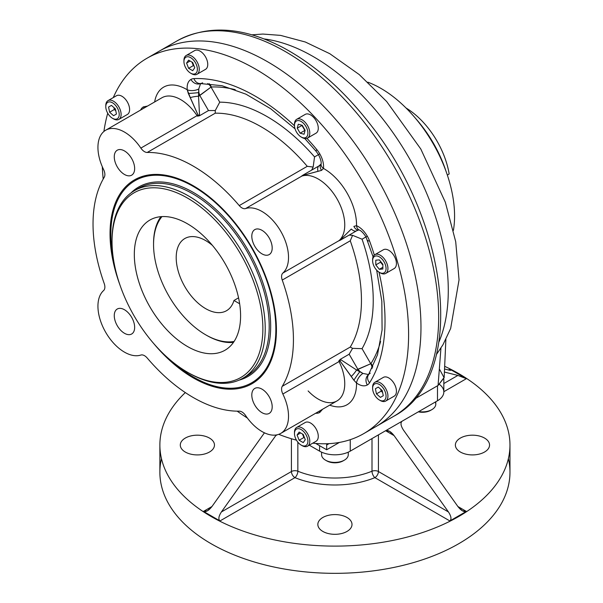 <?xml version="1.0" encoding="UTF-8"?>
<svg xmlns="http://www.w3.org/2000/svg" width="603" height="603" viewBox="0 0 603 603"><rect width="100%" height="100%" fill="white"/><g stroke="black" fill="none" stroke-linecap="round" stroke-linejoin="round"><path stroke-width="0.9" d="M319.598 451.142L309.279 445.18L319.598 451.142L319.598 445.692L319.598 451.142A21.67 12.512 180 0 0 350.253 451.142L350.253 439.677L350.253 451.142A21.67 12.512 180 0 1 319.598 451.142M443.831 379.136L443.831 391.927A21.67 12.512 180 0 1 437.484 400.776L437.484 385.799L414.389 399.133L438.072 385.46L414.389 399.133M347.004 531.431A17.088 9.867 180 0 1 328.386 533.572A17.088 9.867 180 0 1 317.834 524.459A17.088 9.867 180 0 1 334.921 514.593A17.088 9.867 180 0 1 352.009 524.459A17.088 9.867 180 0 1 347.004 531.431A17.088 9.867 180 0 1 318.422 527.007A17.088 9.867 180 0 1 339.346 514.924A17.088 9.867 180 0 1 347.004 531.431M508.374 458.664A175.051 101.063 180 0 1 458.702 543.733A175.051 101.063 180 0 1 257.172 562.818A175.051 101.063 180 0 1 161.468 458.664M484.548 452.024A17.088 9.867 180 0 1 455.958 447.599A17.088 9.867 180 0 1 476.883 435.517A17.088 9.867 180 0 1 484.548 452.024A17.088 9.867 180 0 1 465.923 454.165A17.088 9.867 180 0 1 455.371 445.052A17.088 9.867 180 0 1 472.466 435.185A17.088 9.867 180 0 1 489.553 445.052A17.088 9.867 180 0 1 484.548 452.024M209.467 452.024A17.088 9.867 180 0 1 180.877 447.599A17.088 9.867 180 0 1 201.809 435.517A17.088 9.867 180 0 1 209.467 452.024A17.088 9.867 180 0 1 190.85 454.165A17.088 9.867 180 0 1 180.297 445.052A17.088 9.867 180 0 1 197.385 435.185A17.088 9.867 180 0 1 214.472 445.052A17.088 9.867 180 0 1 209.467 452.024M458.702 516.515A175.051 101.063 180 0 1 226.818 524.535A175.051 101.063 180 0 1 185.317 392.576A175.051 101.063 180 0 0 159.878 445.052A175.051 101.063 180 0 0 267.936 538.419A175.051 101.063 180 0 0 458.702 516.515A175.051 101.063 180 0 0 444.841 366.398A175.051 101.063 180 0 1 509.972 445.052A175.051 101.063 180 0 1 458.702 516.515M203.482 511.404L211.962 506.512L207.432 510.816L203.482 511.404L219.989 520.939L294.957 477.651A5.005 2.359 112.2 0 0 297.844 471.214A5.005 2.887 180 0 0 291.422 471.531A5.005 2.887 -120 0 0 294.957 477.651A5.005 2.359 112.2 0 0 297.844 471.214A64.182 37.054 180 0 0 372.006 471.214A5.005 2.887 180 0 1 378.428 471.531A5.005 2.887 -60 0 1 374.893 477.651A69.187 39.941 180 0 1 294.957 477.651A69.187 39.941 180 0 0 374.893 477.651A5.005 2.359 67.8 0 1 372.006 471.214A5.005 2.887 180 0 1 378.428 471.531A5.005 2.887 -60 0 1 374.893 477.651A5.005 2.359 67.8 0 1 372.006 471.214A64.182 37.054 180 0 1 297.844 471.214A5.005 2.887 180 0 0 291.422 471.531L291.422 438.75L291.422 471.531A5.005 2.887 -120 0 0 294.957 477.651L219.989 520.939C218.143 519.281 218.61 516.289 221.391 511.962L291.422 471.531L221.391 511.962C218.61 516.289 218.143 519.281 219.989 520.939L203.482 511.404L211.962 506.512L264.438 432.826L211.962 506.512C208.751 510.598 205.924 512.226 203.482 511.404M449.861 369.164L448.459 369.971L450.916 370.25L449.861 369.164L448.459 369.971C451.24 370.596 451.707 370.325 449.861 369.164L466.368 378.692L443.831 391.701L466.368 378.692L457.888 375.42L443.831 383.531L457.888 375.42L444.494 372.074L457.888 375.42L466.368 378.692L449.861 369.164M466.368 511.404L457.888 506.512L462.418 510.816L466.368 511.404L457.888 506.512C461.099 510.598 463.926 512.226 466.368 511.404L449.861 520.939L374.893 477.651L449.861 520.939C451.707 519.281 451.24 516.289 448.459 511.962L378.428 471.531L378.428 434.869L378.428 471.531L448.459 511.962L394.091 435.615L389.561 431.311L385.611 430.723L350.253 451.142L385.611 430.723L394.091 435.615C390.88 431.537 388.053 429.901 385.611 430.723L402.118 421.195C400.271 422.854 400.739 425.846 403.52 430.173L457.888 506.512L403.52 430.173C400.739 425.846 400.271 422.854 402.118 421.195L437.484 400.776L385.611 430.723L394.091 435.615L448.459 511.962C451.24 516.289 451.707 519.281 449.861 520.939L466.368 511.404M439.587 384.488A21.67 12.512 180 0 1 437.484 400.776L437.484 385.799M372.006 438.577L372.006 471.214L372.006 438.577M276.234 434.974L221.391 511.962L275.759 435.615L277.176 434.793L275.759 435.615L276.234 434.974M297.844 442.15L297.844 471.214L297.844 442.15M444.682 369.028L448.459 369.971L444.682 369.028M509.972 445.052L509.972 472.277A175.051 101.063 180 0 1 458.702 543.733A175.051 101.063 180 0 1 267.936 565.644A175.051 101.063 180 0 1 159.878 472.277L159.878 445.052M439.632 369.458L444.132 377.727L438.072 385.46L440.944 348.067L438.072 385.46L444.162 377.395L445.881 339.399M339.399 442.436L326.675 449.778L326.675 444.999L329.034 443.642L326.675 444.999A16.673 9.625 -120 0 1 326.728 443.74A16.673 9.625 -120 0 0 326.675 444.999L326.675 449.778L315.693 443.439L326.675 449.778L339.399 442.436M453.411 230.384A104.198 60.157 -120 0 0 367.86 82.196A104.198 60.157 -120 0 1 453.411 230.384M264.084 38.931A190.887 110.206 60 0 1 408.751 157.375A190.887 110.206 60 0 1 438.992 341.878A190.887 110.206 60 0 0 408.751 157.375A190.887 110.206 60 0 0 264.084 38.931M146.989 58.25L177.063 40.883C207.636 24.527 242.896 26.728 282.852 47.486C313.59 63.926 341.984 88.641 368.056 121.633C450.471 222.809 467.853 377.297 393.782 416.266A216.726 125.13 60 0 0 393.789 166.013A216.726 125.13 60 0 0 177.063 40.883A216.726 125.13 60 0 1 393.789 166.013A216.726 125.13 60 0 1 393.782 416.266L376.091 426.479A216.726 125.13 -120 0 0 376.091 176.227A216.726 125.13 -120 0 0 159.365 51.104A216.726 125.13 60 0 1 376.091 176.227A216.726 125.13 60 0 1 376.091 426.479L363.715 433.632A216.726 125.13 -120 0 0 363.715 183.372A216.726 125.13 -120 0 0 146.989 58.25A216.726 125.13 -120 0 0 113.274 97.588A216.726 125.13 -120 0 1 363.715 183.372A216.726 125.13 -120 0 1 312.791 443.16A216.726 125.13 -120 0 0 363.715 433.632M153.358 54.979A216.726 125.13 60 0 1 376.091 176.227A216.726 125.13 60 0 1 369.729 429.751M102.314 166.76A216.726 125.13 -120 0 0 103.188 179.061A216.726 125.13 -120 0 1 102.314 166.76M237.183 411.156A216.726 125.13 -120 0 0 247.403 418.067A216.726 125.13 -120 0 1 237.183 411.156M278.759 434.333A216.726 125.13 -120 0 0 296.465 440.145A216.726 125.13 -120 0 1 278.759 434.333M107.726 113.228A216.726 125.13 -120 0 0 103.904 131.469A216.726 125.13 -120 0 1 107.726 113.228M124.459 309.738A14.419 8.321 60 0 1 133.874 322.439A14.419 8.321 60 0 1 131.665 333.994A14.419 8.321 60 0 1 117.253 325.673A14.419 8.321 60 0 1 117.253 309.022A14.419 8.321 60 0 1 124.459 309.738A14.419 8.321 60 0 1 133.286 332.494A14.419 8.321 60 0 1 115.633 322.296A14.419 8.321 60 0 1 124.459 309.738M261.996 389.146A14.419 8.321 60 0 1 271.418 401.847A14.419 8.321 60 0 1 269.202 413.402A14.419 8.321 60 0 1 254.79 405.08A14.419 8.321 60 0 1 254.79 388.43A14.419 8.321 60 0 1 261.996 389.146A14.419 8.321 60 0 1 270.822 411.902A14.419 8.321 60 0 1 253.17 401.704A14.419 8.321 60 0 1 261.996 389.146M261.996 230.331A14.419 8.321 60 0 1 271.418 243.032A14.419 8.321 60 0 1 269.202 254.587A14.419 8.321 60 0 1 254.79 246.265A14.419 8.321 60 0 1 254.79 229.615A14.419 8.321 60 0 1 261.996 230.331A14.419 8.321 60 0 1 270.822 253.079A14.419 8.321 60 0 1 253.17 242.888A14.419 8.321 60 0 1 261.996 230.331M124.459 150.923A14.419 8.321 60 0 1 133.874 163.624A14.419 8.321 60 0 1 131.665 175.179A14.419 8.321 60 0 1 117.253 166.858A14.419 8.321 60 0 1 117.253 150.207A14.419 8.321 60 0 1 124.459 150.923A14.419 8.321 60 0 1 133.286 173.679A14.419 8.321 60 0 1 115.633 163.481A14.419 8.321 60 0 1 124.459 150.923M141.532 109.52A8.336 6.52 -147.5 0 1 141.147 109.083A183.387 105.879 -120 0 0 140.499 110.123A183.387 105.879 -120 0 1 141.147 109.083A18.339 10.59 -120 0 1 143.401 106.889L147.524 106.068L143.401 106.889A18.339 10.59 -120 0 0 141.147 109.083A8.336 6.52 -147.5 0 0 141.532 109.52M144.147 108.012A8.336 6.806 -120 0 1 143.401 106.889A8.336 6.806 -120 0 0 144.147 108.012M319.198 411.208A8.336 6.806 60 0 0 319.794 412.422L322.575 409.256L319.794 412.422A18.339 10.59 -120 0 1 316.763 413.274A18.339 10.59 -120 0 0 319.794 412.422A8.336 6.806 60 0 1 319.198 411.208M316.583 412.716A8.336 6.52 87.5 0 0 316.763 413.274A183.387 105.879 -120 0 1 315.542 413.311A183.387 105.879 -120 0 0 316.763 413.274A8.336 6.52 87.5 0 1 316.583 412.716M373.084 256.863L365.983 236.926L367.31 236.165L365.983 236.926C363.511 233.09 361.227 230.761 359.132 229.939A8.336 5.382 113.3 0 1 356.531 225.68C360.684 227.572 364.272 231.07 367.31 236.165A18.339 10.59 -120 0 1 369.556 240.959A8.336 1.96 159.8 0 1 367.626 240.431A8.336 1.96 159.8 0 0 369.556 240.959A183.387 105.879 -120 0 1 374.32 255.054A183.387 105.879 -120 0 0 369.556 240.959A18.339 10.59 -120 0 0 367.31 236.165C364.272 231.07 360.684 227.572 356.531 225.68A8.336 5.382 113.3 0 0 359.132 229.939L358.657 229.999A8.336 4.62 79.9 0 1 353.886 226.381L356.531 225.68L353.886 226.381A8.336 4.62 79.9 0 0 358.657 229.999L356.577 230.806A8.336 4.274 60 0 1 351.285 229.042L340.054 240.16L351.285 229.042A8.336 4.274 60 0 0 356.577 230.806L340.19 240.273L356.592 230.798L349.16 235.095L352.574 235.321L362.056 239.195A150.041 86.628 -120 0 1 362.056 348.67L370.762 363.745A1.666 0.965 -120 0 0 370.966 363.541A1.666 0.965 -120 0 1 370.762 363.745A8.336 6.806 60 0 1 372.081 368.441A8.336 6.806 60 0 0 370.762 363.745L362.056 348.67L352.574 348.346L350.26 347.057L352.574 348.346L349.16 354.21L357.85 369.27L370.762 363.745L356.577 370.001L340.574 359.569A3.264 2.668 -120 0 0 340.19 359.388L349.16 354.21L357.85 369.27L359.931 371.523A8.336 0.392 -55.1 0 0 353.886 380.214L351.285 376.438A8.336 1.952 -49.9 0 0 356.577 370.001L362.953 373.43L368.644 374.553L362.953 373.43A8.336 4.168 -54.1 0 0 356.531 383.026L353.886 380.214A8.336 0.392 -55.1 0 1 359.931 371.523L362.953 373.43A8.336 4.168 -54.1 0 0 356.531 383.026L353.886 380.214L340.054 360.993A8.336 2.872 -61.3 0 0 340.574 359.569L356.577 370.001A8.336 1.952 -49.9 0 1 351.285 376.438L340.054 360.993A8.336 0.807 -26.1 0 0 339.074 361.551A8.336 4.809 60 0 1 338.803 360.963L340.19 359.388L349.16 354.21L352.574 348.346L362.056 348.67A150.041 86.628 -120 0 0 362.056 239.195L365.983 236.926L362.056 239.195L352.574 235.321L349.16 235.095L338.803 240.883A8.336 4.809 -120 0 1 339.074 240.612A37.507 21.655 -120 0 0 336.987 198.809A37.507 21.655 -120 0 0 301.824 176.099A8.336 4.809 60 0 1 301.455 176.197L303.068 175.081A8.336 2.585 60 0 0 302.706 175.473A8.336 6.761 -108.3 0 1 301.824 176.099L245.594 208.563L301.824 176.099A37.507 21.655 -120 0 1 336.987 198.809A37.507 21.655 -120 0 1 339.074 240.612A8.336 6.761 48.3 0 1 340.054 240.16A8.336 2.585 60 0 0 340.574 240.047L357.85 230.075M376.649 270.152L381.835 301.289L382.083 329.947L377.478 354.843L368.425 374.908A8.336 6.52 -147.5 0 0 369.556 382.792A18.339 10.59 -120 0 1 367.31 384.985A8.336 6.806 -120 0 1 368.584 374.651A8.336 6.806 -120 0 0 367.31 384.985C364.295 386.583 360.707 385.928 356.531 383.026A45.843 26.472 -120 0 1 329.698 405.141A45.843 26.472 -120 0 0 356.531 383.026C360.707 385.928 364.295 386.583 367.31 384.985A18.339 10.59 -120 0 0 369.556 382.792A8.336 6.52 -147.5 0 1 368.425 374.908A8.336 6.52 -147.5 0 1 370.265 373.167M369.556 382.792A183.387 105.879 -120 0 0 378.986 272.141A183.387 105.879 -120 0 1 369.556 382.792M198.523 96.239A8.336 1.952 169.9 0 0 190.299 97.603L187.224 89.772C186.787 84.722 188.015 81.284 190.91 79.46A8.336 6.806 -120 0 0 200.498 83.516A8.336 6.806 -120 0 1 190.91 79.46A18.339 10.59 -120 0 1 193.94 78.609A18.339 10.59 -120 0 0 190.91 79.46C188.015 81.284 186.787 84.722 187.224 89.772A45.843 26.472 -120 0 0 154.647 101.952A45.843 26.472 -120 0 1 187.224 89.772A8.336 4.168 174.1 0 0 198.741 89.003L198.877 92.576A8.336 0.392 175.1 0 1 188.332 93.473L187.224 89.772A8.336 4.168 174.1 0 0 198.741 89.003L198.523 96.239L199.555 115.316A8.336 2.872 -178.7 0 0 198.063 115.052L188.332 93.473A8.336 0.392 175.1 0 0 198.877 92.576L198.523 96.239A8.336 1.952 169.9 0 0 190.299 97.603L198.063 115.052A8.336 0.807 -33.9 0 1 197.091 115.633A37.507 21.655 -120 0 0 161.936 97.746L105.706 130.21A37.507 21.655 -120 0 0 103.618 169.601A8.336 4.809 -120 0 1 104.221 177.282A8.336 4.809 -120 0 0 103.618 169.601A37.507 21.655 -120 0 1 105.706 130.21A37.507 21.655 -120 0 1 140.861 148.097A8.336 4.809 -120 0 0 147.215 152.461L215.233 113.191L147.215 152.461A141.705 81.812 -120 0 1 239.248 205.593A8.336 4.809 -120 0 0 245.594 208.563A37.507 21.655 -120 0 1 280.749 231.273A37.507 21.655 -120 0 1 282.845 273.076A8.336 4.809 -120 0 0 282.242 280.063L350.26 240.793L282.242 280.063A141.705 81.812 -120 0 1 282.242 386.327A8.336 4.809 -120 0 0 282.845 394.015L339.074 361.551A37.507 21.655 -120 0 1 336.987 400.935A37.507 21.655 -120 0 0 339.074 361.551L282.845 394.015A37.507 21.655 -120 0 1 280.749 433.399A37.507 21.655 -120 0 1 245.594 415.52A8.336 4.809 -120 0 0 239.248 411.156A141.705 81.812 -120 0 1 147.215 358.016A8.336 4.809 -120 0 0 140.861 355.046A37.507 21.655 -120 0 1 105.706 332.336A37.507 21.655 -120 0 1 103.618 290.533A8.336 4.809 -120 0 0 104.221 283.553A141.705 81.812 -120 0 1 104.221 177.282A141.705 81.812 -120 0 0 104.221 283.553A8.336 4.809 -120 0 1 103.618 290.533A37.507 21.655 -120 0 0 105.706 332.336A37.507 21.655 -120 0 0 140.861 355.046A8.336 4.809 -120 0 1 147.215 358.016A141.705 81.812 -120 0 0 239.248 411.156A8.336 4.809 -120 0 1 245.594 415.52A37.507 21.655 -120 0 0 280.749 433.399A37.507 21.655 -120 0 0 282.845 394.015A8.336 4.809 -120 0 1 282.242 386.327A141.705 81.812 -120 0 0 282.242 280.063A8.336 4.809 -120 0 1 282.845 273.076L339.074 240.612L282.845 273.076A37.507 21.655 -120 0 0 280.749 231.273A37.507 21.655 -120 0 0 245.594 208.563A8.336 4.809 -120 0 1 239.248 205.593A141.705 81.812 -120 0 0 147.215 152.461A8.336 4.809 -120 0 1 140.861 148.097L197.091 115.633A8.336 4.809 -120 0 0 197.467 116.16L199.518 115.738L208.487 110.56L199.797 95.508L198.523 96.239L199.555 115.316A3.264 2.668 -120 0 1 199.518 115.738L208.487 110.56L199.797 95.508L198.877 92.576L199.797 95.508L211.035 87.088A8.336 6.806 60 0 0 207.628 83.591A8.336 6.806 60 0 1 211.035 87.088A1.666 0.965 -120 0 1 211.314 87.013A1.666 0.965 -120 0 0 211.035 87.088L198.523 96.239M200.611 83.516L198.741 89.003L200.611 83.516M202.623 82.807A8.336 6.52 -92.5 0 1 200.196 83.531A8.336 6.52 -92.5 0 1 193.94 78.609A183.387 105.879 -120 0 1 294.475 125.771A183.387 105.879 -120 0 0 193.94 78.609A8.336 6.52 -92.5 0 0 200.196 83.531L222.1 85.724L245.964 94.181L270.657 108.721L295.025 128.786M321.098 164.061C321.497 162.101 320.623 158.958 318.467 154.632L314.547 156.901A150.041 86.628 -120 0 0 219.741 102.163L215.279 110.537L215.233 113.191A141.705 81.812 -120 0 1 307.266 166.322L239.248 205.593L307.266 166.322A141.705 81.812 -120 0 0 215.233 113.191L215.279 110.537L208.487 110.56L215.279 110.537L219.741 102.163A150.041 86.628 -120 0 1 314.547 156.901L313.161 167.054L307.266 166.322L313.161 167.054L311.645 170.121L313.161 167.054L314.547 156.901L318.467 154.632L316.258 151.459A8.336 1.96 -39.8 0 1 316.763 149.521A183.387 105.879 -120 0 0 306.942 138.351A183.387 105.879 -120 0 1 316.763 149.521A18.339 10.59 -120 0 1 319.794 153.871C322.688 159.011 323.917 163.873 323.487 168.441L321.55 170.385L302.706 175.473L317.954 171.305A8.336 4.274 60 0 1 319.07 165.84L319.07 165.84A8.336 4.274 60 0 0 317.954 171.305L321.55 170.385A8.336 4.62 40.1 0 1 320.811 164.438A8.336 4.62 40.1 0 0 321.55 170.385L323.487 168.441A8.336 5.382 6.7 0 1 321.098 164.061A8.336 5.382 6.7 0 0 323.487 168.441A45.843 26.472 -120 0 1 356.531 225.68A45.843 26.472 -120 0 0 323.487 168.441C323.917 163.873 322.688 159.011 319.794 153.871A18.339 10.59 -120 0 0 316.763 149.521A8.336 1.96 -39.8 0 0 316.258 151.459L304.756 138.517M318.467 154.632L319.794 153.871L318.467 154.632M303.068 175.081L319.07 165.84L303.068 175.081L319.07 165.84L321.12 163.963M209.166 83.696A8.336 6.52 -92.5 0 1 211.314 87.013A8.336 6.52 -92.5 0 0 209.166 83.696M219.741 102.163L211.035 87.088L219.741 102.163M370.966 363.541A8.336 6.52 -147.5 0 1 372.76 367.061A8.336 6.52 -147.5 0 0 370.966 363.541A166.714 96.254 -120 0 0 380.621 341.494A166.714 96.254 -120 0 1 370.966 363.541M308.118 390.932A37.507 21.655 -120 0 0 336.987 400.935L280.749 433.399M350.26 347.057L282.242 386.327L350.26 347.057A141.705 81.812 -120 0 0 350.26 240.793L352.574 235.321L350.26 240.793A141.705 81.812 -120 0 1 350.26 347.057M251.76 382.747A116.696 67.378 -120 0 0 271.222 360.293M164.257 175.021A116.696 67.378 -120 0 0 135.08 180.644M110.032 233.768A117.66 67.935 -120 0 0 119.899 284.865A117.66 67.935 -120 0 1 110.032 233.768A117.66 67.935 -120 0 1 163.541 174.923L163.541 174.923A117.66 67.935 -120 0 1 252.062 247.841A117.66 67.935 -120 0 1 270.951 360.956L270.951 360.956A117.66 67.935 -120 0 1 153.916 343.778A117.66 67.935 -120 0 0 271.991 358.235A117.66 67.935 -120 0 0 206.814 194.867A117.66 67.935 -120 0 0 110.032 233.768M235.238 89.674A166.714 96.254 -120 0 0 211.314 87.013A166.714 96.254 -120 0 1 235.238 89.674M105.706 130.21A37.507 21.655 -120 0 1 140.861 148.097L197.091 115.633A37.507 21.655 -120 0 0 161.936 97.746M212.414 245.391A41.675 24.06 -120 0 0 177.109 249.763A41.675 24.06 -120 0 0 197.92 302.977A41.675 24.06 -120 0 0 233.964 300.482L239.647 303.761L233.964 300.482L238.554 297.837L233.964 300.482A41.675 24.06 -120 0 1 226.509 310.718L226.509 310.718A41.675 24.06 -120 0 1 184.835 286.651A41.675 24.06 -120 0 1 184.835 238.524A41.675 24.06 -120 0 1 212.414 245.391M206.558 335.313L205.668 334.801A73.709 42.557 -120 0 1 153.554 244.532A73.709 42.557 -120 0 1 161.981 216.59A73.709 42.557 -120 0 0 159.863 276.875A73.709 42.557 -120 0 0 205.668 334.801A73.709 42.557 -120 0 0 234.085 341.479A73.709 42.557 -120 0 1 205.668 334.801L206.558 335.313A74.96 43.28 -120 0 0 233.474 342.376M160.895 216.665A74.96 43.28 -120 0 0 153.554 243.506L153.554 244.532M112.037 240.921A108.321 62.539 60 0 1 134.469 190.654A108.321 62.539 60 0 1 217.939 219.673A108.321 62.539 60 0 1 265.23 328.68A108.321 62.539 60 0 1 242.79 378.269A108.321 62.539 60 0 1 188.038 372.556M269.202 326.381A108.321 62.539 60 0 1 246.77 375.971A108.321 62.539 60 0 0 269.202 326.381A108.321 62.539 60 0 0 221.919 217.374A108.321 62.539 60 0 0 138.449 188.355A108.321 62.539 60 0 1 221.919 217.374A108.321 62.539 60 0 1 269.202 326.381M112.037 241.599L112.037 240.235A108.321 62.539 60 0 1 188.633 196.013A108.321 62.539 60 0 1 265.23 328.68A108.321 62.539 60 0 1 188.633 372.903L187.45 372.224A106.656 61.574 60 0 1 112.037 241.599A106.656 61.574 60 0 1 187.45 198.055A106.656 61.574 60 0 1 262.87 328.68A106.656 61.574 60 0 1 187.45 372.224M270.679 326.381A109.362 63.142 60 0 1 239.014 380.169A109.362 63.142 60 0 0 270.679 326.381A109.362 63.142 60 0 0 217.366 210.726A109.362 63.142 60 0 0 130.941 192.975A109.362 63.142 60 0 1 217.366 210.726A109.362 63.142 60 0 1 270.679 326.381M240.589 315.821A75.149 43.386 60 0 1 225.025 350.215A75.149 43.386 60 0 1 149.876 306.837A75.149 43.386 60 0 1 149.883 220.065A75.149 43.386 60 0 1 207.786 240.198A75.149 43.386 60 0 1 240.589 315.821A75.149 43.386 60 0 1 160.888 322.937A75.149 43.386 60 0 1 160.888 216.665A75.149 43.386 60 0 1 240.589 315.821M262.87 328.68A106.656 61.574 60 0 1 149.748 338.788A106.656 61.574 60 0 1 149.748 187.955A106.656 61.574 60 0 1 262.87 328.68M135.004 180.689A116.681 67.37 -120 0 1 251.685 248.052A116.681 67.37 -120 0 1 251.685 382.784A116.681 67.37 -120 0 1 172.217 361.634A116.681 67.37 -120 0 0 274.629 345.029A116.681 67.37 -120 0 0 200.46 190.925A116.681 67.37 -120 0 0 110.839 234.1A116.681 67.37 -120 0 0 113.59 260.089A116.681 67.37 -120 0 1 110.839 234.1A116.681 67.37 -120 0 1 135.004 180.689L137.054 179.506M112.965 118.55A10.839 6.256 -120 0 0 118.866 119.386A10.839 6.256 -120 0 0 118.866 106.874A10.839 6.256 -120 0 0 108.035 100.618A10.839 6.256 -120 0 0 105.804 106.151M118.866 119.386L127.354 114.487A10.839 6.256 -120 0 0 127.354 101.975A10.839 6.256 -120 0 0 116.522 95.719L108.035 100.618M115.784 110.771L114.336 109.49L113.944 107.59L114.336 109.49L109.618 112.211L108.563 107.048L111.449 105.382L115.392 108.879L116.454 114.042L113.568 115.708L109.618 112.211L108.563 107.048L111.449 105.382L108.563 107.048L111.449 105.382L115.392 108.879L116.454 114.042L113.568 115.708L109.618 112.211L114.336 109.49L115.784 110.771M112.505 118.301L113.447 118.851A10.839 6.256 -120 0 0 121.113 114.427A10.839 6.256 -120 0 0 113.447 101.153A10.839 6.256 -120 0 0 105.789 105.578L105.789 106.663A9.505 5.487 -120 0 0 107.756 113.289A9.505 5.487 -120 0 0 112.505 118.301A9.505 5.487 -120 0 0 119.228 114.427A9.505 5.487 -120 0 0 112.505 102.789A9.505 5.487 -120 0 0 105.789 106.663M107.756 113.289A9.505 5.487 -120 0 0 118.995 116.304A9.505 5.487 -120 0 0 110.771 102.043A9.505 5.487 -120 0 0 107.756 113.289M301.643 445.346A10.839 6.256 -120 0 0 307.545 446.182A10.839 6.256 -120 0 0 309.791 441.223A10.839 6.256 -120 0 0 305.058 430.316A10.839 6.256 -120 0 0 296.706 427.414A10.839 6.256 -120 0 0 294.468 432.374A10.839 6.256 -120 0 1 302.126 427.949A10.839 6.256 -120 0 1 309.791 441.223A10.839 6.256 -120 0 1 302.126 445.647L301.183 445.104A9.505 5.487 -120 0 0 307.907 441.223A9.505 5.487 -120 0 0 301.183 429.585A9.505 5.487 -120 0 0 294.468 433.467A9.505 5.487 -120 0 0 301.183 445.104M307.545 446.182L316.032 441.283A10.839 6.256 -120 0 0 316.032 428.771A10.839 6.256 -120 0 0 305.201 422.515L296.706 427.414M303.859 437.529L302.495 434.017L303.859 437.529L299.141 440.25L297.098 434.989L299.141 432.08L303.226 434.439L305.269 439.7L303.226 442.602L299.141 440.25L297.098 434.989L299.141 432.08L303.226 434.439L305.269 439.7L303.226 442.602L299.141 440.25L303.859 437.529L304.59 437.944L303.859 437.529M300.641 432.946L297.098 434.989L300.641 432.946M307.907 441.223A9.505 5.487 -120 0 0 297.822 428.688A9.505 5.487 -120 0 0 297.822 442.12A9.505 5.487 -120 0 0 307.907 441.223M379.792 400.226A10.839 6.256 -120 0 0 385.701 401.063A10.839 6.256 -120 0 0 385.701 388.551A10.839 6.256 -120 0 0 374.862 382.294A10.839 6.256 -120 0 0 372.631 387.827M385.701 401.063L394.189 396.163A10.839 6.256 -120 0 0 394.189 383.651A10.839 6.256 -120 0 0 383.35 377.395L374.862 382.294M381.164 391.166L380.779 389.267L381.164 391.166L376.453 393.887L375.39 388.724L378.277 387.058L375.39 388.724L378.277 387.058L375.39 388.724L376.453 393.887L380.395 397.385L376.453 393.887L381.164 391.166L382.611 392.447L381.164 391.166M383.282 395.719L380.395 397.385L383.282 395.719L382.227 390.556L383.282 395.719M378.277 387.058L382.227 390.556L378.277 387.058M379.34 399.977L380.282 400.528A10.839 6.256 -120 0 0 387.36 399.148A10.839 6.256 -120 0 0 385.701 388.551A10.839 6.256 -120 0 0 377.35 381.812A10.839 6.256 -120 0 0 372.616 387.254L372.616 388.34A9.505 5.487 -120 0 0 379.34 399.977A9.505 5.487 -120 0 0 385.543 398.771A9.505 5.487 -120 0 0 384.088 389.478A9.505 5.487 -120 0 0 376.769 383.568A9.505 5.487 -120 0 0 372.616 388.34M384.088 389.478A9.505 5.487 -120 0 0 372.85 386.463A9.505 5.487 -120 0 0 381.073 400.716A9.505 5.487 -120 0 0 384.088 389.478M379.34 272.36A9.505 5.487 -120 0 0 386.056 268.478A9.505 5.487 -120 0 0 379.34 256.84A9.505 5.487 -120 0 0 372.616 260.715A9.505 5.487 -120 0 0 379.34 272.36L380.282 272.903A10.839 6.256 -120 0 0 385.701 273.438A10.839 6.256 -120 0 0 387.36 264.755A10.839 6.256 -120 0 0 380.282 255.205A10.839 6.256 -120 0 0 374.862 254.67A10.839 6.256 -120 0 0 372.631 260.202M385.701 273.438L394.189 268.539A10.839 6.256 -120 0 0 394.189 256.026A10.839 6.256 -120 0 0 383.35 249.77L374.862 254.67M380.516 262.192L380.516 261.348L380.516 262.192L375.797 264.913L375.797 260.195L379.34 259.885L382.875 264.28L382.875 268.998L379.34 269.315L375.797 264.913L375.797 260.195L379.34 259.885L382.875 264.28L382.875 268.998L379.34 269.315L375.797 264.913L380.516 262.192L382.875 265.124L380.516 262.192M382.875 267.272L379.34 269.315L382.875 267.272M380.282 272.903A10.839 6.256 -120 0 0 387.94 268.478A10.839 6.256 -120 0 0 380.282 255.205A10.839 6.256 -120 0 0 372.616 259.629L372.616 260.715M379.34 256.84A9.505 5.487 -120 0 0 373.521 265.116A9.505 5.487 -120 0 0 385.159 271.84A9.505 5.487 -120 0 0 379.34 256.84M301.183 136.994A9.505 5.487 -120 0 0 307.394 129.849A9.505 5.487 -120 0 0 296.435 121.007A9.505 5.487 -120 0 0 294.468 125.356A9.505 5.487 -120 0 0 301.183 136.994L302.126 137.537A10.839 6.256 -120 0 0 309.203 129.389A10.839 6.256 -120 0 0 296.706 119.304L305.201 114.404A10.839 6.256 -120 0 1 316.032 120.66A10.839 6.256 -120 0 1 316.032 133.173L307.545 138.072A10.839 6.256 -120 0 0 307.545 125.56A10.839 6.256 -120 0 0 296.706 119.304L296.706 119.304A10.839 6.256 -120 0 0 294.483 124.836M301.643 137.235A10.839 6.256 -120 0 0 307.545 138.072L316.032 133.173M301.952 125.454L297.241 128.175L298.297 124.233L302.239 125.288L305.126 130.293L304.07 134.235L300.128 133.18L297.241 128.175L298.297 124.233L302.239 125.288L305.126 130.293L304.07 134.235L300.128 133.18L297.241 128.175L301.952 125.454L304.847 130.452L300.128 133.18L304.847 130.452L301.952 125.454M296.706 119.304A10.839 6.256 -120 0 0 294.468 124.263L294.468 125.356M296.435 121.007A9.505 5.487 -120 0 0 299.442 135.72A9.505 5.487 -120 0 0 307.673 130.972A9.505 5.487 -120 0 0 296.435 121.007M191.113 73.43A10.839 6.256 -120 0 0 197.023 74.259A10.839 6.256 -120 0 0 199.269 69.3A10.839 6.256 -120 0 0 194.535 58.393A10.839 6.256 -120 0 0 186.184 55.491A10.839 6.256 -120 0 0 183.938 60.451A10.839 6.256 -120 0 1 191.603 56.034A10.839 6.256 -120 0 1 199.269 69.3A10.839 6.256 -120 0 1 191.603 73.724L190.661 73.182A9.505 5.487 -120 0 0 197.377 69.3A9.505 5.487 -120 0 0 190.661 57.662A9.505 5.487 -120 0 0 183.938 61.544L183.938 60.451M197.023 74.259L205.51 69.36A10.839 6.256 -120 0 0 207.756 64.4A10.839 6.256 -120 0 0 203.023 53.494A10.839 6.256 -120 0 0 194.671 50.592L186.184 55.491M193.337 65.606L191.973 62.094L193.337 65.606L188.618 68.327L186.576 63.066L188.618 60.157L192.704 62.516L194.746 67.777L192.704 70.687L188.618 68.327L186.576 63.066L188.618 60.157L192.704 62.516L194.746 67.777L192.704 70.687L188.618 68.327L193.337 65.606L194.06 66.028L193.337 65.606M190.111 61.024L186.576 63.066L190.111 61.024M183.938 61.544A9.505 5.487 -120 0 0 194.023 74.079A9.505 5.487 -120 0 0 194.023 60.639A9.505 5.487 -120 0 0 183.938 61.544A9.505 5.487 -120 0 0 190.661 73.182M435.788 401.756L435.788 404.176A13.334 7.703 180 0 1 418.768 411.578A13.334 7.703 180 0 0 431.876 409.625A13.334 7.703 180 0 0 435.268 402.058M431.876 409.625L430.7 410.304A11.668 6.739 180 0 1 418.316 411.841M348.263 452.152L348.263 454.707A13.334 7.703 180 0 1 344.358 460.157A13.334 7.703 180 0 1 329.818 461.823A13.334 7.703 180 0 1 321.587 454.707L321.587 452.152M344.358 460.157A13.334 7.703 180 0 1 325.492 460.157L326.675 460.835A11.668 6.739 180 0 0 343.175 460.835L344.358 460.157L343.175 460.835M406.06 108.02A63.519 36.67 60 0 1 449.167 173.958L447.351 175.081L449.167 173.958A63.519 36.67 60 0 0 406.06 108.02M415.512 118.339A89.983 51.948 60 0 1 445.941 171.041A89.983 51.948 60 0 0 415.512 118.339M251.858 34.823L262.87 34.054L280.568 35.381L305.306 42.006L329.796 53.705L359.245 74.576L386.659 101.508L420.811 149.031L445.338 202.246L455.717 241.758L459.049 279.837L450.66 328.469L442.964 344.765L436.436 354.519M242.79 378.269L246.77 375.971M134.469 190.654L138.449 188.355M251.685 382.784L253.735 381.609M294.468 433.467L294.468 432.374"/></g></svg>
